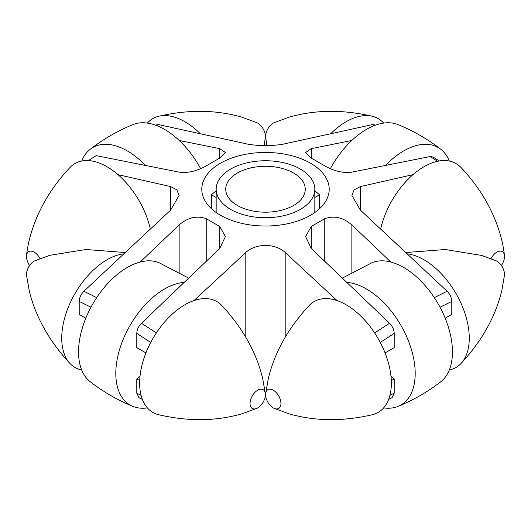 <?xml version="1.0" encoding="UTF-8"?>
<svg xmlns="http://www.w3.org/2000/svg" width="531" height="531" viewBox="0 0 531 531"><rect width="100%" height="100%" fill="white"/><g stroke="black" fill="none" stroke-linecap="round" stroke-linejoin="round"><path stroke-width="0.8" d="M220.451 215.241A63.707 36.778 0 0 0 289.88 223.219A63.707 36.778 0 0 0 329.207 189.235A63.707 36.778 0 0 0 310.549 163.229A63.707 36.778 0 0 0 241.12 155.251A63.707 36.778 0 0 0 201.793 189.235A63.707 36.778 0 0 0 220.451 215.241M140.184 262.035L179.133 224.925C187.861 217.471 196.888 215.387 206.227 218.679L219.774 226.505L225.39 236.587L219.774 248.395L141.438 323.26L156.379 332.904M193.948 300.592L245.176 253.081C255.378 242.919 275.576 242.893 285.824 253.081L337.052 300.592M374.62 332.904L389.562 323.26L311.226 248.395L305.61 236.587L311.226 226.505L324.773 218.679C334.085 215.38 343.112 217.464 351.867 224.925L390.816 262.035M434.318 297.645L447.095 291.247L360.337 210.064L351.92 195.441L354.144 189.832L360.337 186.593L412.979 174.653M437.584 161.278L430.21 156.539L351.867 172.13C343.139 173.265 334.112 171.181 324.773 165.884L311.226 158.059L305.61 152.503L311.226 148.667L351.774 140.483M230.613 209.373A49.337 28.482 0 0 0 284.384 215.553A49.337 28.482 0 0 0 314.837 189.235A49.337 28.482 0 0 0 300.387 169.09A49.337 28.482 0 0 0 246.616 162.917A49.337 28.482 0 0 0 216.163 189.235A49.337 28.482 0 0 0 230.613 209.373M216.163 190.994A63.707 36.778 0 0 0 211.451 194.797L211.451 208.703M293.61 173.006A39.759 22.952 0 0 0 250.287 168.028A39.759 22.952 0 0 0 225.741 189.235A39.759 22.952 0 0 0 237.39 205.464A39.759 22.952 0 0 0 280.713 210.442A39.759 22.952 0 0 0 305.259 189.235A39.759 22.952 0 0 0 293.61 173.006M314.837 197.512L319.549 194.797L319.549 208.703M319.549 194.797A63.707 36.778 0 0 0 314.837 190.994M150.744 342.442L136.792 333.375C136.958 329.658 138.505 326.286 141.438 323.26M145.939 352.909L136.792 347.632L136.792 333.375M90.96 307.23L79.212 301.422C79.378 297.679 80.944 294.28 83.905 291.247L96.682 297.645M85.803 318.188L79.212 314.385L79.212 301.422M179.226 140.483L219.774 148.667L225.39 152.503L219.774 158.059L206.227 165.884C196.915 171.174 187.888 173.259 179.133 172.13L96.151 155.636L88.392 160.588M445.197 318.188L451.788 314.385L451.788 301.422L440.04 307.23M385.061 352.909L394.208 347.632L394.208 333.375L380.256 342.442M447.095 291.247C450.049 294.267 451.615 297.659 451.788 301.422M389.92 395.396L394.208 393.179L394.208 378.922L391.307 380.594M394.208 393.179L392.104 397.633L388.632 399.431M389.562 323.26C392.489 326.266 394.035 329.638 394.208 333.375M394.208 378.922L391.008 376.419M374.528 125.515L372.583 124.579L285.824 143.576C275.622 146.204 255.424 146.211 245.176 143.576L158.417 124.579L156.472 125.515M372.583 124.579L375.656 125.104M430.21 156.539L432.971 156.964L439.237 160.966M118.021 174.659L170.663 186.593L176.85 189.832L179.08 195.441L170.663 210.064L83.905 291.247M155.344 125.104L158.417 124.579M142.368 399.431L138.896 397.633L136.792 393.179L136.792 378.922L139.992 376.419M136.792 393.179L141.08 395.396M139.693 380.594L136.792 378.922M211.451 194.797L216.163 197.512M274.169 408.359L288.977 413.762C314.783 421.275 342.561 421.601 372.311 414.744A63.992 36.944 -120 0 0 388.061 361.644A63.992 36.944 -120 0 0 351.376 308.159A63.992 36.944 -120 0 0 309.221 305.464C288.406 327.8 274.799 352.02 268.401 378.125L265.673 393.644A10.839 6.259 -120 0 0 266.184 398.277A10.839 6.259 -120 0 0 274.169 408.359A10.839 6.259 -120 0 0 280.395 399.843A10.839 6.259 -120 0 0 272.264 389.694A10.839 6.259 -120 0 0 265.673 393.644M407.642 253.878A63.992 36.944 60 0 1 465.959 316.668A63.992 36.944 60 0 1 460.908 363.596A63.992 36.944 60 0 1 449.326 369.968M460.908 363.596C481.843 341.114 495.483 316.755 501.822 290.503L504.45 275.41A10.839 6.259 -120 0 0 503.939 270.783A10.839 6.259 -120 0 0 495.954 260.694L481.571 255.424L445.303 249.524L406.175 252.497M346.955 282.419A68.957 39.812 60 0 1 411.638 350.268A68.957 39.812 60 0 1 398.111 406.381A68.957 39.812 60 0 1 383.621 407.901M398.111 406.381C413.437 400.095 427.654 391.885 440.763 381.756A68.957 39.812 -120 0 0 448.894 328.755A68.957 39.812 -120 0 0 372.019 262.679L342.415 278.085M501.383 265.5A10.839 6.259 120 0 0 504.45 255.59C503.169 243.105 499.518 229.89 493.511 215.938C485.785 198.375 474.92 182.193 460.908 167.404A63.992 36.944 120 0 0 416.762 171.573A63.992 36.944 120 0 0 380.727 228.722M504.45 255.59A10.839 6.259 120 0 0 503.939 253.579A10.839 6.259 120 0 0 490.996 258.637M331.304 133.162A63.992 36.944 -60 0 1 372.311 116.256A63.992 36.944 -60 0 1 383.621 123.099M372.311 116.256C342.376 109.359 314.458 109.731 288.559 117.364L274.169 122.641A10.839 6.259 120 0 0 265.673 137.356L266.854 145.54M385.705 165.28A68.957 39.812 -60 0 1 440.763 149.244A68.957 39.812 -60 0 1 448.894 160.017A68.957 39.812 -60 0 1 449.326 161.032M440.763 149.244C427.654 139.115 413.437 130.905 398.111 124.619A68.957 39.812 120 0 0 330.315 168.739M147.379 123.099A63.992 36.944 60 0 1 158.689 116.256A63.992 36.944 60 0 1 199.696 133.162M158.689 116.256C188.439 109.399 216.217 109.725 242.023 117.238L256.831 122.641A10.839 6.259 60 0 1 265.327 137.356L264.146 145.54M150.273 228.722A63.992 36.944 -120 0 0 114.238 171.573A63.992 36.944 -120 0 0 70.092 167.404C56.08 182.193 45.215 198.375 37.489 215.938C31.482 229.89 27.831 243.105 26.55 255.59A10.839 6.259 60 0 1 27.061 253.579A10.839 6.259 60 0 1 40.004 258.637M29.617 265.5A10.839 6.259 60 0 1 26.55 255.59M200.685 168.739A68.957 39.812 -120 0 0 132.889 124.619C117.563 130.905 103.346 139.115 90.237 149.244A68.957 39.812 60 0 1 145.295 165.274M81.674 161.032A68.957 39.812 60 0 1 82.106 160.017A68.957 39.812 60 0 1 90.237 149.244M81.674 369.968A63.992 36.944 -60 0 1 70.092 363.596A63.992 36.944 -60 0 1 65.041 316.668A63.992 36.944 -60 0 1 123.358 253.878M70.092 363.596C49.277 341.26 35.677 317.04 29.278 290.935L26.55 275.41A10.839 6.259 -60 0 1 27.061 270.783A10.839 6.259 -60 0 1 35.046 260.694L49.854 255.298L85.942 249.51L124.825 252.497M265.327 393.644L262.699 378.55C256.36 352.305 242.72 327.939 221.779 305.464A63.992 36.944 120 0 0 179.624 308.159A63.992 36.944 120 0 0 142.939 361.644A63.992 36.944 120 0 0 158.689 414.744C188.624 421.641 216.542 421.269 242.441 413.636L256.831 408.359A10.839 6.259 -60 0 1 250.605 399.843A10.839 6.259 -60 0 1 258.736 389.694A10.839 6.259 -60 0 1 265.327 393.644A10.839 6.259 -60 0 1 264.816 398.277A10.839 6.259 -60 0 1 256.831 408.359M188.585 278.085L158.981 262.679A68.957 39.812 120 0 0 82.106 328.755A68.957 39.812 120 0 0 90.237 381.756C103.346 391.885 117.563 400.095 132.889 406.381A68.957 39.812 -60 0 1 119.362 350.268A68.957 39.812 -60 0 1 184.045 282.419M147.379 407.901A68.957 39.812 -60 0 1 132.889 406.381M219.774 248.395L219.774 226.505M206.227 218.679L206.227 261.252M324.773 261.252L324.773 218.679M311.226 226.505L311.226 248.395M351.867 224.925L351.867 272.403M285.824 253.081L285.824 336.163M311.226 148.667L311.226 158.059M360.337 186.593L360.337 210.064M170.663 210.064L170.663 186.593M219.774 158.059L219.774 148.667M245.176 336.163L245.176 253.081M179.133 272.403L179.133 224.925M314.837 212.506L314.837 189.235M216.163 212.506L216.163 189.235"/></g></svg>
